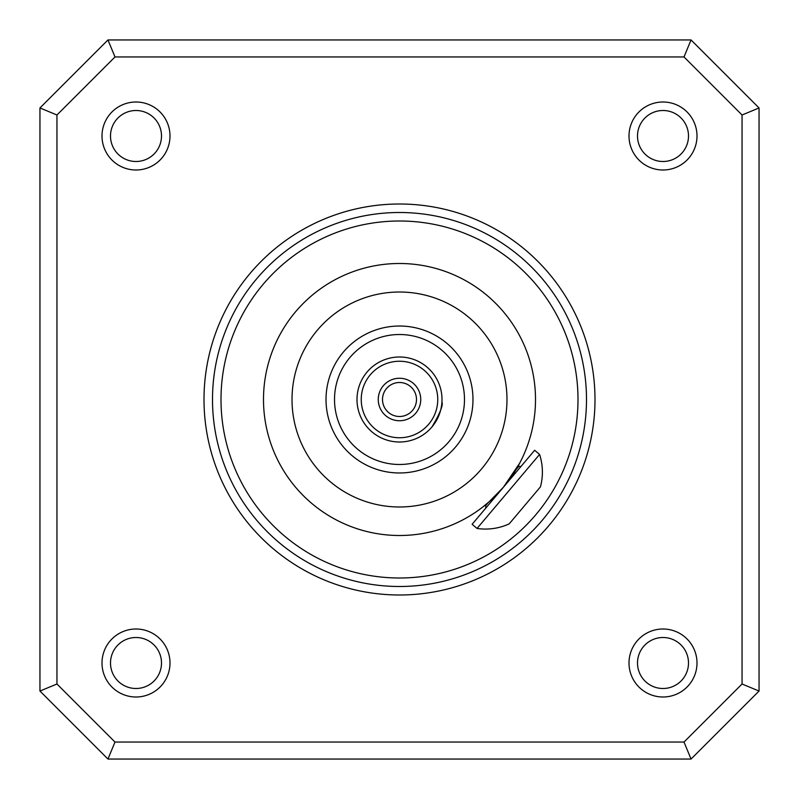 <?xml version="1.0" encoding="UTF-8"?>
<svg xmlns="http://www.w3.org/2000/svg" width="799" height="799" viewBox="0 0 799 799"><rect width="100%" height="100%" fill="white"/><g stroke="black" fill="none" stroke-linecap="round" stroke-linejoin="round"><path stroke-width="1.2" d="M161.498 136A25.498 25.498 0 0 0 136 110.502A25.498 25.498 0 0 0 110.502 136A25.498 25.498 0 0 0 136 161.498A25.498 25.498 0 0 0 161.498 136A25.498 25.498 0 0 1 136 161.498A25.498 25.498 0 0 1 110.502 136M688.498 136A25.498 25.498 0 0 0 663 110.502A25.498 25.498 0 0 0 637.502 136A25.498 25.498 0 0 0 663 161.498A25.498 25.498 0 0 0 688.498 136A25.498 25.498 0 0 1 663 161.498A25.498 25.498 0 0 1 637.502 136M688.498 663A25.498 25.498 0 0 0 663 637.502A25.498 25.498 0 0 0 637.502 663A25.498 25.498 0 0 0 663 688.498A25.498 25.498 0 0 0 688.498 663A25.498 25.498 0 0 1 663 688.498A25.498 25.498 0 0 1 637.502 663M161.498 663A25.498 25.498 0 0 0 136 637.502A25.498 25.498 0 0 0 110.502 663A25.498 25.498 0 0 0 136 688.498A25.498 25.498 0 0 0 161.498 663A25.498 25.498 0 0 1 136 688.498A25.498 25.498 0 0 1 110.502 663M212.504 399.5A186.996 186.996 0 0 1 399.5 212.504A186.996 186.996 0 0 1 586.496 399.5A186.996 186.996 0 0 1 399.5 586.496A186.996 186.996 0 0 1 212.504 399.5A186.996 186.996 0 0 0 399.5 586.496A186.996 186.996 0 0 0 586.496 399.5M107.955 39.95L691.045 39.95L759.05 107.955L759.05 691.045L691.045 759.05L107.955 759.05L39.95 691.045L39.95 107.955L107.955 39.95L114.996 56.949L56.949 114.996L39.95 107.955M759.05 107.955L742.051 114.996L684.004 56.949L691.045 39.95M759.05 691.045L742.051 684.004L742.051 114.996M691.045 759.05L684.004 742.051L742.051 684.004M107.955 759.05L114.996 742.051L684.004 742.051M56.949 114.996L56.949 684.004L39.95 691.045M415.8 394.676A16.999 16.999 0 0 0 394.676 383.2A16.999 16.999 0 0 0 383.2 404.324A16.999 16.999 0 0 0 404.324 415.8A16.999 16.999 0 0 0 415.8 394.676A16.999 16.999 0 0 1 404.324 415.8A16.999 16.999 0 0 1 383.2 404.324M358.741 411.545A42.497 42.497 0 0 1 387.455 358.741A42.497 42.497 0 0 1 440.259 387.455A42.497 42.497 0 0 1 411.545 440.259A42.497 42.497 0 0 1 358.741 411.545A42.497 42.497 0 0 0 411.545 440.259A42.497 42.497 0 0 0 440.259 387.455M539.585 454.431L534.651 450.266L472.119 524.284L477.053 528.449A56.979 56.979 0 0 0 509.183 523.874L540.444 486.871A56.979 56.979 0 0 0 539.585 454.431L477.053 528.449M488.249 502.551L485.632 505.657L485.083 505.198L482.446 507.275L489.068 501.832L503.39 487.27A136 136 0 0 1 311.73 503.39A136 136 0 0 1 295.61 311.73A136 136 0 0 1 487.27 295.61A136 136 0 0 1 503.39 487.27L519.61 463.29L518.002 466.236L520.938 466.496M431.959 426.926C440.029 413.383 443.345 405.053 441.927 401.967C443.355 405.053 440.029 413.373 431.959 426.926M449.138 441.438A64.979 64.979 0 0 1 357.562 449.138A64.979 64.979 0 0 1 349.862 357.562A64.979 64.979 0 0 1 441.438 349.862A64.979 64.979 0 0 1 449.138 441.438M455.63 446.921A73.488 73.488 0 0 1 352.079 455.63A73.488 73.488 0 0 1 343.37 352.079A73.488 73.488 0 0 1 446.921 343.37A73.488 73.488 0 0 1 455.63 446.921M317.393 330.137A107.485 107.485 0 0 1 468.863 317.393A107.485 107.485 0 0 1 481.607 468.863A107.485 107.485 0 0 1 330.137 481.607A107.485 107.485 0 0 1 317.393 330.137M102.002 136A33.997 33.997 0 0 1 136 102.002A33.997 33.997 0 0 1 169.997 136A33.997 33.997 0 0 1 136 169.997A33.997 33.997 0 0 1 102.002 136M629.003 136A33.997 33.997 0 0 1 663 102.002A33.997 33.997 0 0 1 696.998 136A33.997 33.997 0 0 1 663 169.997A33.997 33.997 0 0 1 629.003 136M629.003 663A33.997 33.997 0 0 1 663 629.003A33.997 33.997 0 0 1 696.998 663A33.997 33.997 0 0 1 663 696.998A33.997 33.997 0 0 1 629.003 663M102.002 663A33.997 33.997 0 0 1 136 629.003A33.997 33.997 0 0 1 169.997 663A33.997 33.997 0 0 1 136 696.998A33.997 33.997 0 0 1 102.002 663M577.997 399.5A178.497 178.497 0 0 0 399.5 221.003A178.497 178.497 0 0 0 221.003 399.5A178.497 178.497 0 0 0 399.5 577.997A178.497 178.497 0 0 0 577.997 399.5M594.995 399.5A195.495 195.495 0 0 1 399.5 594.995A195.495 195.495 0 0 1 204.005 399.5A195.495 195.495 0 0 1 399.5 204.005A195.495 195.495 0 0 1 594.995 399.5M56.949 684.004L114.996 742.051M684.004 56.949L114.996 56.949M379.126 405.522A21.253 21.253 0 0 1 393.478 379.126A21.253 21.253 0 0 1 419.875 393.478A21.253 21.253 0 0 1 405.522 419.875A21.253 21.253 0 0 1 379.126 405.522M436.184 388.654A38.252 38.252 0 0 0 388.654 362.816A38.252 38.252 0 0 0 362.816 410.346A38.252 38.252 0 0 0 410.346 436.184A38.252 38.252 0 0 0 436.184 388.654M515.924 469.802L518.541 466.696M485.632 505.657L485.832 508.044"/></g></svg>
